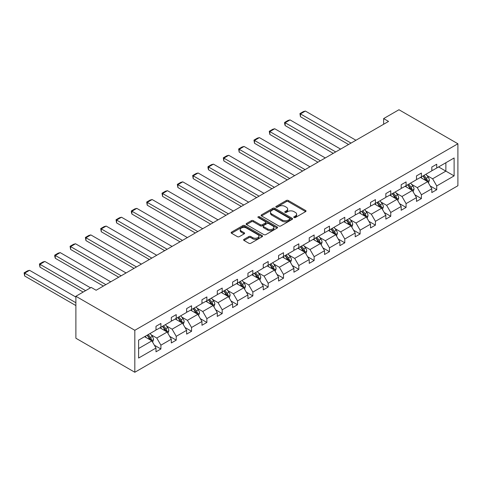 <?xml version="1.0" encoding="UTF-8"?>
<svg xmlns="http://www.w3.org/2000/svg" width="482" height="482" viewBox="0 0 482 482"><rect width="100%" height="100%" fill="white"/><g stroke="black" fill="none" stroke-linecap="round" stroke-linejoin="round"><path stroke-width="0.72" d="M294.032 217.539A0.952 0.548 0 0 0 295.382 217.539L305.624 211.622A1.362 0.789 0 0 0 306.028 211.068A1.362 0.789 0 0 0 305.624 210.507L288.272 200.488A1.362 0.789 0 0 0 286.344 200.488L276.096 206.404A0.952 0.548 0 0 0 275.818 206.796A0.952 0.548 0 0 0 276.096 207.182A0.952 0.548 0 0 0 277.445 207.182L278.777 206.417A4.362 2.518 0 0 1 284.946 206.417L286.392 207.254A4.362 2.518 0 0 1 287.67 209.031A4.362 2.518 0 0 1 286.392 210.815L285.067 211.58A0.952 0.548 0 0 0 284.784 211.972A0.952 0.548 0 0 0 285.067 212.363A0.952 0.548 0 0 0 286.416 212.363L287.742 211.592A4.362 2.518 0 0 1 293.912 211.592L295.358 212.429A4.362 2.518 0 0 1 296.635 214.213A4.362 2.518 0 0 1 295.358 215.99L294.032 216.755A0.952 0.548 0 0 0 293.755 217.147A0.952 0.548 0 0 0 294.032 217.539L294.032 216.755M244.013 239.343A1.362 0.789 0 0 0 243.615 239.903A1.362 0.789 0 0 0 244.013 240.458L248.887 243.271A1.362 0.789 0 0 0 250.815 243.271L262.19 236.698A1.362 0.789 0 0 0 262.588 236.144A1.362 0.789 0 0 0 262.19 235.59L244.832 225.57A1.362 0.789 0 0 0 242.904 225.57L231.529 232.137A1.362 0.789 0 0 0 231.131 232.692A1.362 0.789 0 0 0 231.529 233.252L237.409 236.644A1.362 0.789 0 0 0 239.337 236.644L244.205 233.836A1.362 0.789 0 0 0 244.609 233.276A1.362 0.789 0 0 0 244.205 232.722L241.289 231.035A3.645 2.109 0 0 1 240.223 229.546A3.645 2.109 0 0 1 242.476 227.6A3.645 2.109 0 0 1 246.447 228.058L257.876 234.656A3.645 2.109 0 0 1 258.942 236.144A3.645 2.109 0 0 1 256.689 238.09A3.645 2.109 0 0 1 252.719 237.632L250.815 236.535A1.362 0.789 0 0 0 248.887 236.535L244.013 239.343L244.013 240.458M457.9 143.769L398.963 109.739L383.636 118.584L388.552 121.422L96.123 290.254L91.212 287.417L75.885 296.267L134.821 330.291L457.9 143.769L457.9 185.733L134.821 372.261L134.821 330.291M278.873 225.956A1.362 0.789 0 0 0 280.801 225.956L292.176 219.388A1.362 0.789 0 0 0 292.574 218.834A1.362 0.789 0 0 0 292.176 218.274L274.818 208.254A1.362 0.789 0 0 0 272.89 208.254L261.515 214.821A1.362 0.789 0 0 0 261.117 215.382A1.362 0.789 0 0 0 261.515 215.936L278.873 225.956M258.569 217.744A0.952 0.548 0 0 1 259.539 217.876L259.539 216.743L277.18 226.932A1.362 0.789 0 0 1 277.584 227.486A1.362 0.789 0 0 1 277.18 228.046L265.805 234.613A1.362 0.789 0 0 1 263.877 234.613L246.519 224.594L246.519 223.479A1.362 0.789 0 0 0 246.121 224.034A1.362 0.789 0 0 0 246.519 224.594M246.519 223.479L251.393 220.666A1.362 0.789 0 0 1 253.321 220.666L260.358 224.733A1.362 0.789 0 0 0 262.286 224.733L265.516 222.865A1.362 0.789 0 0 0 265.913 222.31A1.362 0.789 0 0 0 265.516 221.756L258.189 217.521A0.952 0.548 0 0 1 257.906 217.135A0.952 0.548 0 0 1 258.497 216.623A0.952 0.548 0 0 1 259.539 216.743M138.605 340.135L155.993 330.092L155.993 326.296L160.904 323.458L160.904 327.26L171.315 321.247L171.315 317.445L176.225 314.613L176.225 318.409L186.642 312.402L186.642 308.601L191.553 305.763L191.553 309.565L201.964 303.552L201.964 299.756L206.874 296.918L206.874 300.72L217.286 294.707L217.286 290.905L222.196 288.073L222.196 291.869L232.613 285.862L232.613 282.06L237.524 279.223L237.524 283.024L247.935 277.011L247.935 273.21L252.845 270.378L252.845 274.174L263.256 268.167L263.256 264.365L268.173 261.527L268.173 265.329L278.584 259.316L278.584 255.52L283.494 252.682L283.494 256.484L293.906 250.471L293.906 246.67L298.816 243.838L298.816 247.634L309.227 241.627L309.227 237.825L314.144 234.987L314.144 238.789L324.555 232.776L324.555 228.974L329.465 226.142L329.465 229.938L339.876 223.931L339.876 220.129L344.787 217.292L344.787 221.093L355.204 215.08L355.204 211.285L360.114 208.447L360.114 212.249L370.525 206.236L370.525 202.434L375.436 199.602L375.436 203.398L385.847 197.391L385.847 193.589L390.757 190.752L390.757 194.553L401.175 188.54L401.175 184.739L406.085 181.907L406.085 185.703L416.496 179.696L416.496 175.894L421.407 173.056L421.407 176.858L431.818 170.845L431.818 167.049L436.734 164.211L436.734 168.013L454.116 157.976L454.116 175.894L436.734 185.932L436.734 189.733L431.818 192.565L431.818 188.769L421.407 194.782L421.407 198.578L416.496 201.416L416.496 197.614L406.085 203.627L406.085 207.429L401.175 210.26L401.175 206.465L390.757 212.472L390.757 216.273L385.847 219.111L385.847 215.309L375.436 221.322L375.436 225.118L370.525 227.956L370.525 224.154L360.114 230.167L360.114 233.969L355.204 236.801L355.204 233.005L344.787 239.018L344.787 242.814L339.876 245.651L339.876 241.85L329.465 247.862L329.465 251.664L324.555 254.496L324.555 250.7L314.144 256.707L314.144 260.509L309.227 263.347L309.227 259.545L298.816 265.558L298.816 269.354L293.906 272.191L293.906 268.39L283.494 274.403L283.494 278.204L278.584 281.036L278.584 277.24L268.173 283.253L268.173 287.049L263.256 289.887L263.256 286.085L252.845 292.098L252.845 295.9L247.935 298.732L247.935 294.936L237.524 300.943L237.524 304.745L232.613 307.582L232.613 303.781L222.196 309.793L222.196 313.589L217.286 316.427L217.286 312.625L206.874 318.638L206.874 322.44L201.964 325.272L201.964 321.476L191.553 327.489L191.553 331.285L186.642 334.122L186.642 330.321L176.225 336.334L176.225 340.135L171.315 342.967L171.315 339.171L160.904 345.178L160.904 348.98L155.993 351.818L155.993 348.016L138.605 358.054L138.605 340.135M159.922 327.826L167.188 332.026L156.777 338.033L151.095 334.755M156.777 338.033L160.904 345.178M167.188 332.026L171.315 339.171M155.993 329.188L156.777 329.64L160.904 327.26M175.243 318.982L182.515 323.175L172.104 329.188L166.417 325.904M172.104 329.188L176.225 336.334M182.515 323.175L186.642 330.321M171.315 320.343L172.104 320.795L176.225 318.409M190.571 310.131L197.837 314.33L187.426 320.343L181.738 317.06M187.426 320.343L191.553 327.489M197.837 314.33L201.964 321.476M186.642 311.493L187.426 311.944L191.553 309.565M205.892 301.286L213.165 305.48L202.747 311.493L197.066 308.209M202.747 311.493L206.874 318.638M213.165 305.48L217.286 312.625M201.964 302.648L202.747 303.1L206.874 300.72M221.214 292.435L228.486 296.635L218.075 302.648L212.387 299.364M218.075 302.648L222.196 309.793M228.486 296.635L232.613 303.781M217.286 293.797L218.075 294.255L222.196 291.869M236.542 283.591L243.808 287.79L233.396 293.797L227.709 290.519M233.396 293.797L237.524 300.943M243.808 287.79L247.935 294.936M232.613 284.952L233.396 285.404L237.524 283.024M251.863 274.746L259.135 278.939L248.718 284.952L243.036 281.669M248.718 284.952L252.845 292.098M259.135 278.939L263.256 286.085M247.935 276.108L248.718 276.56L252.845 274.174M267.191 265.895L274.457 270.095L264.046 276.108L258.358 272.824M264.046 276.108L268.173 283.253M274.457 270.095L278.584 277.24M263.256 267.257L264.046 267.709L268.173 265.329M282.512 257.051L289.778 261.244L279.367 267.257L273.686 263.973M279.367 267.257L283.494 274.403M289.778 261.244L293.906 268.39M278.584 258.412L279.367 258.864L283.494 256.484M297.834 248.2L305.106 252.399L294.695 258.412L289.007 255.129M294.695 258.412L298.816 265.558M305.106 252.399L309.227 259.545M293.906 249.562L294.695 250.019L298.816 247.634M313.161 239.355L320.428 243.555L310.016 249.562L304.329 246.284M310.016 249.562L314.144 256.707M320.428 243.555L324.555 250.7M309.227 240.717L310.016 241.169L314.144 238.789M328.483 230.51L335.749 234.704L325.338 240.717L319.656 237.433M325.338 240.717L329.465 247.862M335.749 234.704L339.876 241.85M324.555 231.872L325.338 232.324L329.465 229.938M343.805 221.66L351.077 225.859L340.666 231.872L334.978 228.589M340.666 231.872L344.787 239.018M351.077 225.859L355.204 233.005M339.876 223.021L340.666 223.473L344.787 221.093M359.132 212.815L366.398 217.008L355.987 223.021L350.3 219.738M355.987 223.021L360.114 230.167M366.398 217.008L370.525 224.154M355.204 214.177L355.987 214.629L360.114 212.249M374.454 203.964L381.726 208.164L371.309 214.177L365.627 210.893M371.309 214.177L375.436 221.322M381.726 208.164L385.847 215.309M370.525 205.326L371.309 205.784L375.436 203.398M389.775 195.12L397.048 199.319L386.636 205.326L380.949 202.048M386.636 205.326L390.757 212.472M397.048 199.319L401.175 206.465M385.847 196.481L386.636 196.933L390.757 194.553M405.103 186.275L412.369 190.468L401.958 196.481L396.27 193.198M401.958 196.481L406.085 203.627M412.369 190.468L416.496 197.614M401.175 187.637L401.958 188.088L406.085 185.703M420.425 177.424L427.697 181.624L417.279 187.637L411.598 184.353M417.279 187.637L421.407 194.782M427.697 181.624L431.818 188.769M416.496 178.786L417.279 179.238L421.407 176.858M438.596 166.935L445.868 171.128L432.607 178.786L426.919 175.502M432.607 178.786L436.734 185.932M454.116 175.894L445.868 171.128L445.868 162.735L454.116 157.976M75.885 296.267L75.885 338.231L134.821 372.261M383.636 118.584L383.636 124.26M431.818 169.941L432.607 170.393L436.734 168.013M138.605 348.528L151.866 340.87L144.6 336.671M151.866 340.87L155.993 348.016M430.197 185.962L436.734 189.733M414.875 194.806L421.407 198.578M399.554 203.657L406.085 207.429M384.226 212.502L390.757 216.273M368.905 221.352L375.436 225.118M353.583 230.197L360.114 233.969M338.256 239.042L344.787 242.814M322.934 247.893L329.465 251.664M307.606 256.737L314.144 260.509M292.285 265.582L298.816 269.354M276.963 274.433L283.494 278.204M261.636 283.277L268.173 287.049M246.314 292.128L252.845 295.9M230.992 300.973L237.524 304.745M215.665 309.818L222.196 313.589M200.343 318.668L206.874 322.44M185.022 327.513L191.553 331.285M169.694 336.364L176.225 340.135M154.373 345.208L160.904 348.98M294.412 217.671L295.358 217.129A4.362 2.518 0 0 0 296.635 215.346L296.635 214.213M287.67 209.031L287.67 210.17A4.362 2.518 0 0 1 286.392 211.947L285.446 212.496M305.624 210.507L305.624 211.622L288.272 201.627A1.362 0.789 0 0 0 286.344 201.627L276.481 207.32M292.158 219.4L274.818 209.387A1.362 0.789 0 0 0 272.89 209.387L261.533 215.948M289.766 219.22A0.952 0.548 0 0 0 290.043 218.834A0.952 0.548 0 0 0 289.766 218.442L274.529 209.646A0.952 0.548 0 0 0 273.18 209.646L271.782 210.453A4.362 2.518 0 0 0 270.504 212.237A4.362 2.518 0 0 0 271.782 214.014L282.199 220.027A4.362 2.518 0 0 0 288.369 220.027L289.766 219.22L289.766 220.358A0.952 0.548 0 0 0 290.043 219.967L290.043 218.834M270.504 212.237L270.504 213.369A4.362 2.518 0 0 0 271.782 215.153L271.782 214.014M289.766 220.358L288.369 221.16A4.362 2.518 0 0 1 282.199 221.16L271.782 215.153M246.537 224.606L251.393 221.804L251.393 220.666M265.913 222.31L265.913 223.443A1.362 0.789 0 0 1 265.516 224.003L262.286 225.865A1.362 0.789 0 0 1 260.358 225.865L253.321 221.804A1.362 0.789 0 0 0 251.393 221.804M259.539 217.876L277.162 228.052M267.661 228.95A3.645 2.109 0 0 0 271.637 229.408A3.645 2.109 0 0 0 273.89 227.462A3.645 2.109 0 0 0 272.818 225.974L268.793 223.648A1.362 0.789 0 0 0 266.865 223.648L263.636 225.51A1.362 0.789 0 0 0 263.238 226.07A1.362 0.789 0 0 0 263.636 226.624L267.661 228.95L267.661 230.083A3.645 2.109 0 0 0 271.637 230.541A3.645 2.109 0 0 0 273.89 228.595L273.89 227.462M263.238 226.07L263.238 227.203A1.362 0.789 0 0 0 263.636 227.757L263.636 226.624M267.661 230.083L263.636 227.757M258.942 236.144L258.942 237.277A3.645 2.109 0 0 1 256.689 239.223A3.645 2.109 0 0 1 252.719 238.765L250.815 237.668A1.362 0.789 0 0 0 248.887 237.668L244.031 240.47M240.223 229.546L240.223 230.679A3.645 2.109 0 0 0 241.289 232.173L241.289 231.035M244.205 232.722L244.205 233.836L241.289 232.173M262.172 236.71L244.832 226.703A1.362 0.789 0 0 0 242.904 226.703L231.547 233.258L231.529 232.137M428.444 182.913L429.342 180.304A3.681 2.127 -120 0 0 428.167 177.171L425.961 174.225M351.029 143.088L300.467 113.897L305.377 111.059L355.939 140.25M422.009 178.34L421.051 177.063M300.467 116.734L299.931 113.583L300.467 113.897L300.467 116.734L348.57 144.504M427.148 181.31L427.359 180.461A3.681 2.127 -120 0 0 426.305 178.25L424.1 175.303M423.178 175.84L425.6 179.075A1.874 1.085 60 0 1 425.943 179.647L427.359 180.461M422.919 175.984L425.124 178.93A3.681 2.127 60 0 1 426.04 180.666M299.931 113.583L303.365 111.601L305.377 111.059M413.116 191.764L414.02 189.155A3.681 2.127 -120 0 0 412.845 186.022L410.64 183.076M335.701 151.932L285.145 122.741L290.056 119.91L340.611 149.101M406.688 187.185L405.73 185.913M285.145 125.579L284.603 123.567L284.603 122.434L285.145 122.741L285.145 125.579L333.249 153.354M411.827 190.155L412.032 189.312A3.681 2.127 -120 0 0 410.977 187.094L408.772 184.154M407.85 184.684L410.278 187.926A1.874 1.085 60 0 1 410.622 188.492L412.032 189.312M407.597 184.835L409.802 187.775A3.681 2.127 60 0 1 410.718 189.516M284.603 122.434L288.043 120.446L290.056 119.91M397.795 200.608L398.698 198A3.681 2.127 -120 0 0 397.523 194.867L395.318 191.92M320.379 160.783L269.818 131.592L274.734 128.754L325.29 157.945M391.36 196.035L390.408 194.758M269.818 134.424L269.281 131.279L269.818 131.592L269.818 134.424L317.921 162.199M396.505 199.006L396.71 198.156A3.681 2.127 -120 0 0 395.656 195.945L393.451 192.999M392.529 193.529L394.957 196.77A1.874 1.085 60 0 1 395.294 197.343L396.71 198.156M392.27 193.68L394.475 196.626A3.681 2.127 60 0 1 395.397 198.361M269.281 131.279L272.716 129.297L274.734 128.754M382.467 209.459L383.371 206.85A3.681 2.127 -120 0 0 382.196 203.711L379.991 200.771M305.058 169.628L254.496 140.437L259.406 137.605L309.968 166.79M376.038 204.88L375.08 203.603M254.496 143.275L253.954 140.123L254.496 140.437L254.496 143.275L302.6 171.044M381.178 207.85L381.389 207.007A3.681 2.127 -120 0 0 380.334 204.79L378.129 201.85M377.207 202.38L379.629 205.621A1.874 1.085 60 0 1 379.973 206.188L381.389 207.007M376.948 202.524L379.153 205.471A3.681 2.127 60 0 1 380.069 207.212M253.954 140.123L257.394 138.141L259.406 137.605M367.145 218.304L368.049 215.695A3.681 2.127 -120 0 0 366.874 212.562L364.669 209.616M289.73 178.473L239.174 149.287L244.085 146.45L294.641 175.641M360.717 213.731L359.759 212.454M239.174 152.119L238.632 148.974L239.174 149.287L239.174 152.119L287.278 179.894M365.856 216.695L366.061 215.852A3.681 2.127 -120 0 0 365.007 213.64L362.801 210.694M361.88 211.224L364.308 214.466A1.874 1.085 60 0 1 364.651 215.038L366.061 215.852M361.627 211.375L363.832 214.315A3.681 2.127 60 0 1 364.747 216.057M238.632 148.974L242.072 146.986L244.085 146.45M351.824 227.149L352.728 224.54A3.681 2.127 -120 0 0 351.553 221.407L349.348 218.46M274.409 187.323L223.847 158.132L228.763 155.294L279.319 184.486M345.389 222.576L344.431 221.298M223.847 160.97L223.311 157.819L223.847 158.132L223.847 160.97L271.95 188.739M350.534 225.546L350.739 224.696A3.681 2.127 -120 0 0 349.685 222.485L347.48 219.539M346.558 220.075L348.986 223.311A1.874 1.085 60 0 1 349.323 223.883L350.739 224.696M346.299 220.22L348.504 223.166A3.681 2.127 60 0 1 349.426 224.901M223.311 157.819L226.745 155.837L228.763 155.294M336.496 235.999L337.4 233.39A3.681 2.127 -120 0 0 336.225 230.251L334.02 227.311M259.081 196.168L208.525 166.977L213.436 164.145L263.997 193.336M330.068 231.42L329.11 230.149M208.525 169.815L207.983 167.802L207.983 166.67L208.525 166.977L208.525 169.815L256.629 197.584M335.207 234.391L335.412 233.547A3.681 2.127 -120 0 0 334.363 231.33L332.158 228.39M331.23 228.92L333.658 232.161A1.874 1.085 60 0 1 334.002 232.728L335.412 233.547M330.977 229.071L333.183 232.011A3.681 2.127 60 0 1 334.098 233.752M207.983 166.67L211.423 164.681L213.436 164.145M321.175 244.844L322.078 242.235A3.681 2.127 -120 0 0 320.904 239.102L318.698 236.156M243.759 205.019L193.204 175.828L198.114 172.99L248.67 202.181M314.74 240.271L313.788 238.994M193.204 178.659L192.661 175.514L193.204 175.828L193.204 178.659L241.301 206.435M319.885 243.241L320.09 242.392A3.681 2.127 -120 0 0 319.036 240.181L316.831 237.234M315.909 237.765L318.337 241.006A1.874 1.085 60 0 1 318.674 241.578L320.09 242.392M315.65 237.915L317.861 240.861A3.681 2.127 60 0 1 318.777 242.597M192.661 175.514L196.102 173.532L198.114 172.99M305.853 253.695L306.757 251.086A3.681 2.127 -120 0 0 305.582 247.947L303.377 245.007M228.438 213.863L177.876 184.672L182.786 181.841L233.348 211.026M299.418 249.116L298.46 247.838M177.876 187.51L177.34 184.359L177.876 184.672L177.876 187.51L225.98 215.279M304.564 252.086L304.769 251.243A3.681 2.127 -120 0 0 303.714 249.025L301.509 246.085M300.587 246.615L303.015 249.857A1.874 1.085 60 0 1 303.353 250.423L304.769 251.243M300.328 246.76L302.533 249.706A3.681 2.127 60 0 1 303.449 251.447M177.34 184.359L180.774 182.377L182.786 181.841M290.526 262.539L291.429 259.931A3.681 2.127 -120 0 0 290.254 256.798L288.049 253.851M213.11 222.708L162.555 193.523L167.465 190.685L218.027 219.876M284.097 257.966L283.139 256.689M162.555 196.355L162.012 193.21L162.555 193.523L162.555 196.355L210.658 224.13M289.236 260.931L289.441 260.087A3.681 2.127 -120 0 0 288.387 257.876L286.181 254.93M285.26 255.46L287.688 258.701A1.874 1.085 60 0 1 288.031 259.274L289.441 260.087M285.007 255.611L287.212 258.551A3.681 2.127 60 0 1 288.128 260.292M162.012 193.21L165.453 191.221L167.465 190.685M275.204 271.384L276.108 268.775A3.681 2.127 -120 0 0 274.933 265.642L272.728 262.696M197.789 231.559L147.233 202.368L152.143 199.53L202.699 228.721M268.769 266.811L267.817 265.534M147.233 205.205L146.691 202.054L147.233 202.368L147.233 205.205L195.331 232.975M273.915 269.781L274.119 268.932A3.681 2.127 -120 0 0 273.065 266.721L270.86 263.775M269.938 264.311L272.366 267.546A1.874 1.085 60 0 1 272.704 268.119L274.119 268.932M269.679 264.455L271.884 267.402A3.681 2.127 60 0 1 272.806 269.137M146.691 202.054L150.131 200.072L152.143 199.53M259.882 280.235L260.78 277.626A3.681 2.127 -120 0 0 259.605 274.487L257.4 271.547M182.467 240.404L131.905 211.212L136.816 208.381L187.377 237.572M253.448 275.656L252.49 274.378M131.905 214.05L131.369 212.038L131.369 210.905L131.905 211.212L131.905 214.05L180.009 241.819M258.587 278.626L258.798 277.783A3.681 2.127 -120 0 0 257.743 275.565L255.538 272.625M254.617 273.155L257.039 276.397A1.874 1.085 60 0 1 257.382 276.963L258.798 277.783M254.357 273.306L256.563 276.246A3.681 2.127 60 0 1 257.478 277.987M131.369 210.905L134.803 208.917L136.816 208.381M244.555 289.079L245.458 286.471A3.681 2.127 -120 0 0 244.284 283.338L242.078 280.391M167.14 249.254L116.584 220.063L121.494 217.225L172.05 246.416M238.126 284.507L237.168 283.229M116.584 222.895L116.041 219.75L116.584 220.063L116.584 222.895L164.687 250.67M243.265 287.471L243.47 286.627A3.681 2.127 -120 0 0 242.416 284.416L240.211 281.47M239.289 282L241.717 285.242A1.874 1.085 60 0 1 242.06 285.814L243.47 286.627M239.036 282.151L241.241 285.097A3.681 2.127 60 0 1 242.157 286.832M116.041 219.75L119.482 217.768L121.494 217.225M229.233 297.93L230.137 295.321A3.681 2.127 -120 0 0 228.962 292.182L226.757 289.242M151.818 258.099L101.256 228.908L106.173 226.076L156.728 255.261M222.798 293.351L221.847 292.074M101.256 231.746L100.72 228.595L101.256 228.908L101.256 231.746L149.36 259.515M227.944 296.322L228.149 295.478A3.681 2.127 -120 0 0 227.094 293.261L224.889 290.315M223.967 290.851L226.395 294.092A1.874 1.085 60 0 1 226.733 294.659L228.149 295.478M223.708 290.995L225.913 293.942A3.681 2.127 60 0 1 226.835 295.683M100.72 228.595L104.154 226.612L106.173 226.076M213.906 306.775L214.809 304.166A3.681 2.127 -120 0 0 213.634 301.033L211.429 298.087M136.496 266.944L85.935 237.759L90.845 234.921L141.407 264.112M207.477 302.202L206.519 300.925M85.935 240.59L85.392 237.445L85.935 237.759L85.935 240.59L134.038 268.366M212.616 305.166L212.827 304.323A3.681 2.127 -120 0 0 211.773 302.112L209.568 299.165M208.646 299.696L211.068 302.937A1.874 1.085 60 0 1 211.411 303.509L212.827 304.323M208.387 299.846L210.592 302.786A3.681 2.127 60 0 1 211.508 304.528M85.392 237.445L88.833 235.457L90.845 234.921M198.584 315.62L199.488 313.011A3.681 2.127 -120 0 0 198.313 309.878L196.108 306.932M121.169 275.794L70.613 246.603L75.523 243.765L126.079 272.957M192.155 311.047L191.197 309.769M70.613 249.441L70.071 246.29L70.613 246.603L70.613 249.441L118.717 277.21M197.295 314.017L197.5 313.167A3.681 2.127 -120 0 0 196.445 310.956L194.24 308.01M193.318 308.546L195.746 311.782A1.874 1.085 60 0 1 196.09 312.354L197.5 313.167M193.065 308.691L195.27 311.637A3.681 2.127 60 0 1 196.186 313.372M70.071 246.29L73.511 244.308L75.523 243.765M183.262 324.47L184.166 321.862A3.681 2.127 -120 0 0 182.991 318.723L180.786 315.782M105.847 284.639L55.285 255.448L60.202 252.616L110.758 281.801M176.828 319.891L175.87 318.614M55.285 258.286L54.749 256.273L54.749 255.141L55.285 255.448L55.285 258.286L103.389 286.055M181.973 322.862L182.178 322.018A3.681 2.127 -120 0 0 181.124 319.801L178.918 316.861M177.997 317.391L180.425 320.632A1.874 1.085 60 0 1 180.762 321.199L182.178 322.018M177.738 317.542L179.943 320.482A3.681 2.127 60 0 1 180.864 322.223M54.749 255.141L58.183 253.152L60.202 252.616M167.935 333.315L168.839 330.706A3.681 2.127 -120 0 0 167.664 327.573L165.459 324.627M85.609 290.652L39.964 264.299L44.874 261.461L90.52 287.814M161.506 328.742L160.548 327.465M39.964 267.13L39.422 263.985L39.964 264.299L39.964 267.13L83.157 292.068M166.645 331.706L166.85 330.863A3.681 2.127 -120 0 0 165.802 328.652L163.597 325.705M162.669 326.236L165.097 329.477A1.874 1.085 60 0 1 165.44 330.049L166.85 330.863M162.416 326.386L164.621 329.333A3.681 2.127 60 0 1 165.537 331.068M39.422 263.985L42.862 262.003L44.874 261.461M152.613 342.166L153.517 339.557A3.681 2.127 -120 0 0 152.342 336.418L150.137 333.478M75.885 302.732L24.642 273.143L29.553 270.312L75.885 297.063M146.179 337.587L145.227 336.309M24.642 275.981L24.1 272.83L24.642 273.143L24.642 275.981L75.885 305.57M151.324 340.557L151.529 339.714A3.681 2.127 -120 0 0 150.474 337.496L148.269 334.55M147.347 335.086L149.775 338.328A1.874 1.085 60 0 1 150.113 338.894L151.529 339.714M147.094 335.231L149.3 338.177A3.681 2.127 60 0 1 150.215 339.918M24.1 272.83L27.54 270.848L29.553 270.312M295.358 217.129L295.358 215.99M285.067 212.363L285.067 211.58M286.392 211.947L286.392 210.815M276.096 207.182L276.096 206.404M286.344 201.627L286.344 200.488M288.272 201.627L288.272 200.488M261.515 215.936L261.515 214.821M272.89 209.387L272.89 208.254M274.818 209.387L274.818 208.254M292.176 219.388L292.176 218.274M282.199 221.16L282.199 220.027M288.369 221.16L288.369 220.027M253.321 221.804L253.321 220.666M260.358 225.865L260.358 224.733M262.286 225.865L262.286 224.733M265.516 224.003L265.516 222.865M277.18 228.046L277.18 226.932M248.887 237.668L248.887 236.535M250.815 237.668L250.815 236.535M252.719 238.765L252.719 237.632M242.904 226.703L242.904 225.57M244.832 226.703L244.832 225.57M262.19 236.698L262.19 235.59M427.432 181.467L429.317 180.376M426.305 178.25L428.167 177.171M424.076 179.533L425.124 178.93M412.104 190.318L413.996 189.227M410.977 187.094L412.845 186.022M408.754 188.384L409.802 187.775M396.782 199.162L398.674 198.072M395.656 195.945L397.523 194.867M393.433 197.228L394.475 196.626M381.461 208.013L383.347 206.917M380.334 204.79L382.196 203.711M378.105 206.073L379.153 205.471M366.133 216.858L368.025 215.767M365.007 213.64L366.874 212.562M362.783 214.924L363.832 214.315M350.812 225.703L352.704 224.612M349.685 222.485L351.553 221.407M347.462 223.768L348.504 223.166M335.484 234.553L337.376 233.463M334.363 231.33L336.225 230.251M332.134 232.619L333.183 232.011M320.162 243.398L322.054 242.307M319.036 240.181L320.904 239.102M316.813 241.464L317.861 240.861M304.841 252.249L306.733 251.152M303.714 249.025L305.582 247.947M301.485 250.309L302.533 249.706M289.513 261.093L291.405 260.003M288.387 257.876L290.254 256.798M286.163 259.159L287.212 258.551M274.192 269.938L276.084 268.848M273.065 266.721L274.933 265.642M270.842 268.004L271.884 267.402M258.87 278.789L260.756 277.698M257.743 275.565L259.605 274.487M255.514 276.855L256.563 276.246M243.543 287.634L245.434 286.543M242.416 284.416L244.284 283.338M240.193 285.699L241.241 285.097M228.221 296.484L230.113 295.388M227.094 293.261L228.962 292.182M224.871 294.544L225.913 293.942M212.899 305.329L214.785 304.238M211.773 302.112L213.634 301.033M209.543 303.395L210.592 302.786M197.572 314.174L199.464 313.083M196.445 310.956L198.313 309.878M194.222 312.24L195.27 311.637M182.25 323.024L184.142 321.934M181.124 319.801L182.991 318.723M178.9 321.09L179.943 320.482M166.923 331.869L168.814 330.779M165.802 328.652L167.664 327.573M163.573 329.935L164.621 329.333M151.601 340.72L153.493 339.623M150.474 337.496L152.342 336.418M148.251 338.78L149.3 338.177"/></g></svg>
